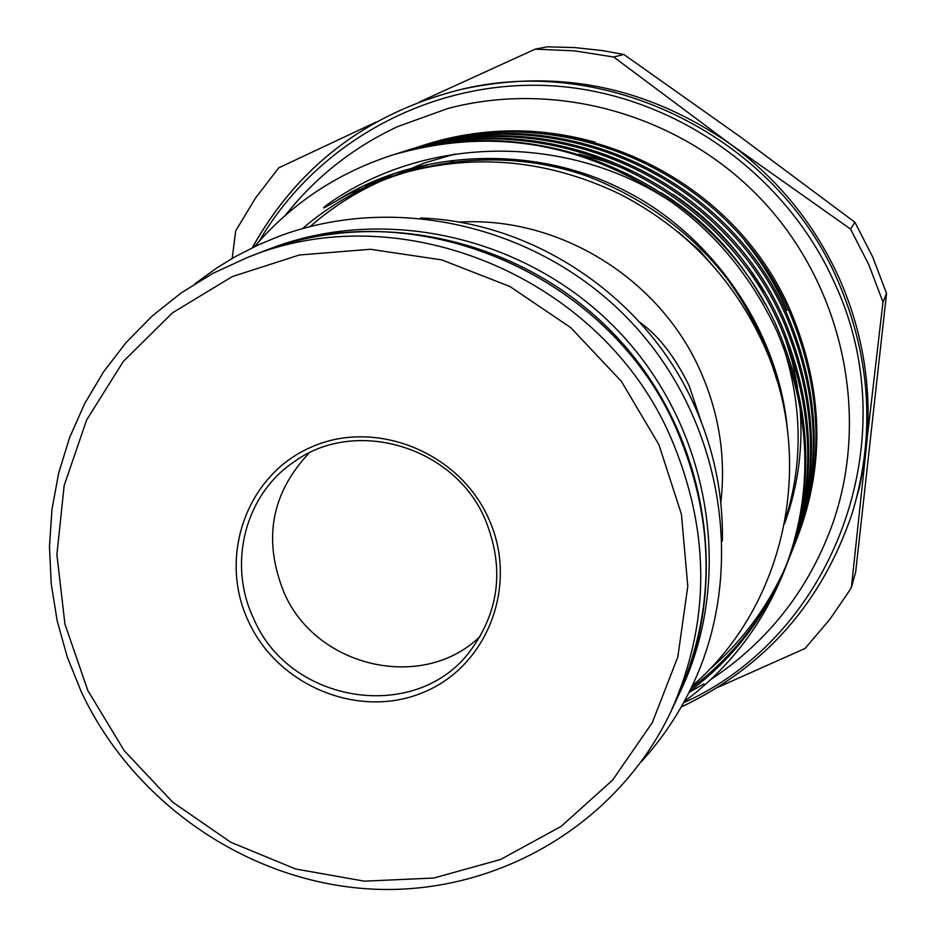 <?xml version="1.0" encoding="UTF-8"?>
<svg xmlns="http://www.w3.org/2000/svg" width="936" height="936" viewBox="0 0 936 936"><rect width="100%" height="100%" fill="white"/><g stroke="black" fill="none" stroke-linecap="round" stroke-linejoin="round"><path stroke-width="1.4" d="M260.922 252.275L262.057 251.831C379.84 205.791 526.266 239.955 616.894 337.147C707.663 434.21 731.741 582.625 677.758 696.992L677.243 698.092M262.057 251.831L269.1 249.093C385.866 203.463 530.934 237.299 620.72 333.579C710.635 429.729 734.479 576.775 680.975 690.148L677.758 696.992M488.393 518.088C519.129 584.216 488.054 665.941 423.563 692.289C359.506 719.62 278.05 686.31 248.438 621.352C217.889 556.791 246.472 475.242 310.81 447.314C374.681 418.415 458.628 451.55 488.393 518.088M253.668 618.602C289.552 704.024 416.134 723.832 470.188 651.011C499.695 610.939 504.633 566.947 485.012 519.047C454.065 446.121 354.697 417.011 293.74 462.068C244.811 494.898 227.483 564.221 253.668 618.602M722.37 541.02C723.212 494.442 713.981 449.467 694.676 406.095C647.361 298.572 535.801 222.347 420.709 217.983M658.932 444.705L621.41 381.397L570.82 327.705L509.874 286.486L441.85 259.916L370.399 249.28L299.298 255.013L232.245 276.611L172.598 312.764L123.295 361.436L86.603 420.03L64.174 485.515L56.897 554.639L64.935 624.055L87.797 690.475L124.301 750.777L172.692 802.164L230.689 842.213L295.612 868.994L364.408 881.174L433.836 878.015L500.526 859.505L561.179 826.359L612.694 779.992L652.322 722.58L677.851 656.885L687.796 586.205L681.42 514.215L658.932 444.705M81.373 692.02L67.31 657.119L57.213 620.954L51.234 583.994L49.468 546.694L51.948 509.535L58.687 472.996L69.615 437.568L84.614 403.709L103.533 371.885L126.126 342.529L152.135 316.064L181.233 292.874L213.045 273.289L247.151 257.622C401.017 193.576 602.538 277.606 671.1 438.188C710.681 531.508 710.635 622.604 670.972 711.465C617.748 824.382 497.554 894.5 374.365 889.2C251.07 883.724 134.41 804.784 81.373 692.02M458.745 222.16C558.219 215.795 659.81 278.109 700.537 371.37C719.269 413.782 726.02 457.599 720.802 502.796M639.756 322.288C658.195 335.123 674.669 356.312 689.2 385.878L701.275 421.89M252.334 247.712C297.73 166.643 366.245 114.145 457.88 90.219L462.056 89.224C557.973 68.375 647.349 86.615 730.185 143.957C778.448 179.455 814.893 224.429 839.51 278.893C863.448 333.614 872.34 390.16 866.186 448.543L851.432 587.246L848.578 591.973L829.928 619.234L805.042 648.484L718.076 687.223M851.432 587.246L855.703 571.779L886.532 293.436L872.715 257.014L854.907 222.253L740.785 137.194L623.891 54.487L602.152 50.544L574.762 47.584L547.303 46.823L535.181 49.14L574.564 50.872L613.677 57.014L730.185 143.957L850.543 229.063L868.807 264.712L882.987 302.047L864.466 461.635L859.435 487.469L852.38 512.671C822.241 602.456 765.18 667.216 681.197 706.972M692.184 685.936C786.205 605.171 818.193 457.821 761.319 339.628C730.595 275.535 683.549 227.085 620.205 194.255C544.249 157.88 467.345 152.147 389.481 177.079L349.9 193.635C341.734 197.063 313.256 215.444 327.448 204.493C426.418 134.328 568.456 133.193 671.931 202.328C584.544 142.225 491.47 126.442 392.734 154.966C337.662 172.821 291.576 203.393 254.487 246.683M425.049 144.869L430.513 143.149M441.195 140.143C492.453 127.12 543.793 127.822 595.191 142.249M744.717 240.915C761.904 262.045 775.979 285.211 786.942 310.424M423.306 145.326L425.763 144.542C566.643 99.356 731.133 172.797 790.487 310.729C823.306 389.072 825.47 464.958 797.004 538.411L796.068 540.797C824.651 467.064 822.463 390.862 789.516 312.203C729.904 173.698 564.747 99.953 423.294 145.326L420.755 146.145M419.503 146.554L416.906 147.42M415.654 147.736L418.181 146.94C560.781 101.193 727.366 175.582 787.492 315.256C820.732 394.594 822.931 471.416 794.114 545.746L793.155 548.192C822.089 473.569 819.866 396.431 786.497 316.766C726.102 176.506 558.827 101.802 415.642 147.736L413.033 148.578M407.803 150.216L410.401 149.397C554.755 103.077 723.493 178.437 784.415 319.913C818.087 400.257 820.334 478.039 791.166 553.281L790.183 555.785C819.468 480.25 817.21 402.141 783.385 321.457C722.206 179.396 552.755 103.709 407.792 150.216L405.124 151.07M399.754 152.755L402.421 151.913C548.578 105.007 719.527 181.373 781.256 324.675C815.373 406.06 817.666 484.836 788.135 561.003L787.117 563.566C816.777 487.094 814.472 407.991 780.203 326.266C718.204 182.356 546.519 105.651 399.742 152.755L397.004 153.633M795.085 543.266L796.068 540.797M792.148 550.731L793.155 548.192M790.674 554.533L789.621 557.119M708.353 670.48C742.657 641.148 768.865 605.51 786.989 563.577M787.539 562.29L788.627 559.658M789.142 558.382L790.183 555.785M787.621 562.279L786.556 564.934M786.018 566.233C764.981 615.818 733.344 656.464 691.107 688.182M689.539 691.376C732.42 659.225 764.419 617.947 785.526 567.544M786.064 566.233L787.117 563.577M392.734 154.966L394.22 154.499C542.248 106.996 715.455 184.392 778.015 329.577C812.588 412.015 814.928 491.81 785.023 568.924L783.982 571.557C814.016 494.126 811.664 414.005 776.938 331.204C751.971 277.828 716.964 234.866 671.931 202.328M684.169 701.672C729.296 668.105 762.571 624.745 783.982 571.568M309.161 453.001C271.159 493.272 262.782 539.791 284.017 592.523C316.005 667.801 423.283 692.301 480.285 636.246M419.819 101.813L535.181 49.14M232.175 258.406L235.732 230.782L255.434 198.163L278.682 167.895L375.933 122.148M882.987 302.047L886.532 293.436M613.677 57.014L623.891 54.487M854.907 222.253L850.543 229.063M718.169 271.92L699.508 250.427L677.992 231.812M683.572 702.76C833.473 636.117 907.85 439.826 834.643 283.117C785.187 172.119 672.317 93.495 552.778 85.855C433.146 78.355 317.316 141.219 259.19 241.266M252.252 247.747C297.683 166.655 366.233 114.145 457.88 90.219C605.674 52.252 776.611 136.96 838.118 281.315C870.854 357.774 875.605 434.889 852.38 512.671C822.241 602.468 765.168 667.263 681.162 707.054M676.927 430.256C609.512 272.294 411.29 189.669 259.775 252.72C411.419 189.645 609.57 272.259 676.95 430.174C715.876 521.949 715.794 611.629 676.716 699.204C715.783 611.699 715.841 522.054 676.927 430.256M784.473 523.879C798.513 485.199 803.591 445.22 799.707 403.954M797.554 387.083L792.242 361.471L784.473 336.188M763.753 291.295C739.978 250.871 709.757 218.603 673.113 194.489M629.472 170.726L604.773 161.284L579.103 154.136M454.756 154.112L424.219 163.028L395.717 175.067M785.175 520.147C803.1 464.244 802.421 406.189 783.163 345.992M764.958 303.767C738.785 256.113 704.036 219.012 660.734 192.465M394.816 173.289L365.438 186.334M787.316 428.395C777.793 327.705 709.886 232.619 623.119 189.844C532.42 143.22 416.263 150.205 337.791 200.07M641.347 761.693C662.969 737.954 680.542 711.348 694.079 681.864C746.893 566.666 722.147 419.363 632.057 322.99C542.073 226.524 396.805 191.763 278.261 236.586L258.371 244.869L234.62 257.002L216.485 268.141L195.016 283.737M689.001 692.453L703.954 683.842M710.904 679.442C769.006 640.879 809.862 588.206 833.461 521.41C870.035 413.782 842.494 286.393 762.793 200.912C682.976 115.561 557.762 79.361 447.864 108.494L397.636 126.606C353.083 147.467 315.713 176.986 285.503 215.175M453.363 161.53L444.541 164.315M677.582 231.473L699.555 250.427L718.555 272.388M259.775 252.72L247.151 257.622M676.716 699.204L670.972 711.465M389.481 177.079L399.298 173.979M302.597 228.548C378.39 162.876 490.253 141.664 588.206 176.53C645.548 199.064 691.915 233.216 727.295 278.975C749.713 310.003 766.233 343.723 776.857 380.121M310.261 226.465C344.038 196.911 382.988 176.471 427.097 165.134M398.795 174.131L420.053 166.585M402.726 172.984L418.567 166.912M406.797 171.85L419.398 166.725"/></g></svg>
